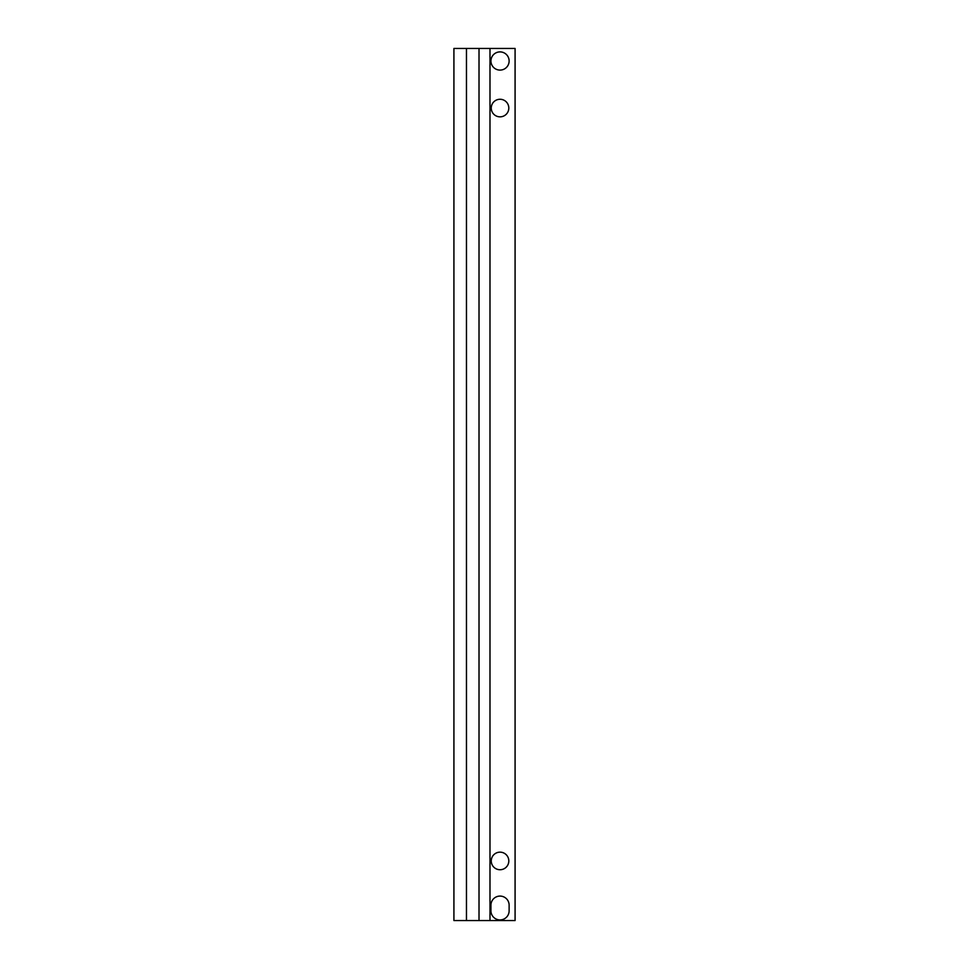 <?xml version="1.0" encoding="UTF-8"?>
<svg xmlns="http://www.w3.org/2000/svg" width="969" height="969" viewBox="0 0 969 969"><rect width="100%" height="100%" fill="white"/><g stroke="black" fill="none" stroke-linecap="round" stroke-linejoin="round"><path stroke-width="1.45" d="M490.932 60.999A9.096 9.096 0 0 1 504.583 53.125A9.096 9.096 0 0 1 504.583 68.872A9.096 9.096 0 0 1 490.932 60.999M509.125 910.824A9.096 9.096 0 0 1 500.028 919.92A9.096 9.096 0 0 1 490.932 910.824L490.932 905.179A9.096 9.096 0 0 1 500.028 896.083A9.096 9.096 0 0 1 509.125 905.179L509.125 910.824M508.81 860.944A8.782 8.782 0 0 1 495.631 868.551A8.782 8.782 0 0 1 495.631 853.338A8.782 8.782 0 0 1 508.81 860.944M508.81 108.056A8.782 8.782 0 0 1 495.631 115.662A8.782 8.782 0 0 1 495.631 100.449A8.782 8.782 0 0 1 508.81 108.056M489.987 48.45L515.084 48.45L515.084 920.55L489.987 920.55L489.987 48.45L453.916 48.45L453.916 920.55L489.987 920.55M479.013 48.45L479.013 920.55M466.464 48.45L466.464 920.55"/></g></svg>
